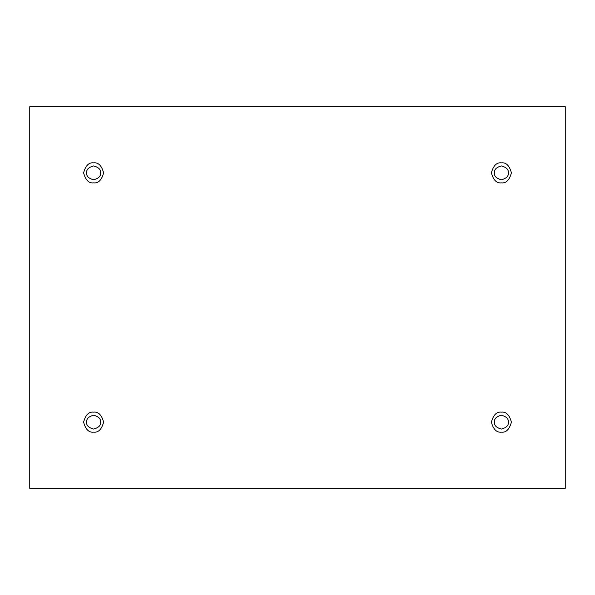 <?xml version="1.0" encoding="UTF-8"?>
<svg xmlns="http://www.w3.org/2000/svg" width="595" height="595" viewBox="0 0 595 595"><rect width="100%" height="100%" fill="white"/><g stroke="black" fill="none" stroke-linecap="round" stroke-linejoin="round"><path stroke-width="0.45" stroke-dasharray="2.98 2.23" d="M93.608 162.859C98.339 162.286 101.671 165.618 103.612 172.855C101.671 180.092 98.339 183.431 93.608 182.858C98.339 183.431 101.671 180.092 103.612 172.855C101.671 165.618 98.339 162.286 93.608 162.859C88.878 162.286 85.546 165.618 83.605 172.855C85.546 180.092 88.878 183.431 93.608 182.858C88.878 183.431 85.546 180.092 83.605 172.855C85.546 165.618 88.878 162.286 93.608 162.859M100.533 172.855C100.927 176.135 98.621 178.44 93.608 179.779C88.603 178.44 86.29 176.135 86.684 172.855C86.29 176.135 88.603 178.44 93.608 179.779C98.621 178.44 100.927 176.135 100.533 172.855C100.927 169.582 98.621 167.277 93.608 165.931C88.603 167.277 86.29 169.582 86.684 172.855C86.29 169.582 88.603 167.277 93.608 165.931C98.621 167.277 100.927 169.582 100.533 172.855M501.392 162.859C506.122 162.286 509.454 165.618 511.395 172.855C509.454 180.092 506.122 183.431 501.392 182.858C506.122 183.431 509.454 180.092 511.395 172.855C509.454 165.618 506.122 162.286 501.392 162.859C496.661 162.286 493.329 165.618 491.388 172.855C493.329 180.092 496.661 183.431 501.392 182.858C496.661 183.431 493.329 180.092 491.388 172.855C493.329 165.618 496.661 162.286 501.392 162.859M508.316 172.855C508.71 176.135 506.397 178.44 501.392 179.779C496.379 178.44 494.073 176.135 494.467 172.855C494.073 176.135 496.379 178.44 501.392 179.779C506.397 178.44 508.71 176.135 508.316 172.855C508.71 169.582 506.397 167.277 501.392 165.931C496.379 167.277 494.073 169.582 494.467 172.855C494.073 169.582 496.379 167.277 501.392 165.931C506.397 167.277 508.71 169.582 508.316 172.855M501.392 412.142C506.122 411.569 509.454 414.908 511.395 422.145C509.454 429.382 506.122 432.714 501.392 432.141C506.122 432.714 509.454 429.382 511.395 422.145C509.454 414.908 506.122 411.569 501.392 412.142C496.661 411.569 493.329 414.908 491.388 422.145C493.329 429.382 496.661 432.714 501.392 432.141C496.661 432.714 493.329 429.382 491.388 422.145C493.329 414.908 496.661 411.569 501.392 412.142M508.316 422.145C508.71 425.418 506.397 427.723 501.392 429.069C496.379 427.723 494.073 425.418 494.467 422.145C494.073 425.418 496.379 427.723 501.392 429.069C506.397 427.723 508.71 425.418 508.316 422.145C508.71 418.865 506.397 416.56 501.392 415.221C496.379 416.56 494.073 418.865 494.467 422.145C494.073 418.865 496.379 416.56 501.392 415.221C506.397 416.56 508.71 418.865 508.316 422.145M93.608 412.142C98.339 411.569 101.671 414.908 103.612 422.145C101.671 429.382 98.339 432.714 93.608 432.141C98.339 432.714 101.671 429.382 103.612 422.145C101.671 414.908 98.339 411.569 93.608 412.142C88.878 411.569 85.546 414.908 83.605 422.145C85.546 429.382 88.878 432.714 93.608 432.141C88.878 432.714 85.546 429.382 83.605 422.145C85.546 414.908 88.878 411.569 93.608 412.142M100.533 422.145C100.927 425.418 98.621 427.723 93.608 429.069C88.603 427.723 86.29 425.418 86.684 422.145C86.29 425.418 88.603 427.723 93.608 429.069C98.621 427.723 100.927 425.418 100.533 422.145C100.927 418.865 98.621 416.56 93.608 415.221C88.603 416.56 86.29 418.865 86.684 422.145C86.29 418.865 88.603 416.56 93.608 415.221C98.621 416.56 100.927 418.865 100.533 422.145M565.25 106.691L29.75 106.691L29.75 488.309L565.25 488.309L565.25 106.691L565.25 488.309L29.75 488.309L29.75 106.691L565.25 106.691"/><path stroke-width="0.89" d="M93.608 182.858C98.339 183.431 101.671 180.092 103.612 172.855C101.671 165.618 98.339 162.286 93.608 162.859C98.339 162.286 101.671 165.618 103.612 172.855C101.671 180.092 98.339 183.431 93.608 182.858C88.878 183.431 85.546 180.092 83.605 172.855C85.546 165.618 88.878 162.286 93.608 162.859C88.878 162.286 85.546 165.618 83.605 172.855C85.546 180.092 88.878 183.431 93.608 182.858M86.684 172.855C86.29 176.135 88.603 178.44 93.608 179.779C98.621 178.44 100.927 176.135 100.533 172.855C100.927 169.582 98.621 167.277 93.608 165.931C88.603 167.277 86.29 169.582 86.684 172.855C86.29 169.582 88.603 167.277 93.608 165.931C98.621 167.277 100.927 169.582 100.533 172.855C100.927 176.135 98.621 178.44 93.608 179.779C88.603 178.44 86.29 176.135 86.684 172.855M501.392 182.858C506.122 183.431 509.454 180.092 511.395 172.855C509.454 165.618 506.122 162.286 501.392 162.859C506.122 162.286 509.454 165.618 511.395 172.855C509.454 180.092 506.122 183.431 501.392 182.858C496.661 183.431 493.329 180.092 491.388 172.855C493.329 165.618 496.661 162.286 501.392 162.859C496.661 162.286 493.329 165.618 491.388 172.855C493.329 180.092 496.661 183.431 501.392 182.858M494.467 172.855C494.073 176.135 496.379 178.44 501.392 179.779C506.397 178.44 508.71 176.135 508.316 172.855C508.71 169.582 506.397 167.277 501.392 165.931C496.379 167.277 494.073 169.582 494.467 172.855C494.073 169.582 496.379 167.277 501.392 165.931C506.397 167.277 508.71 169.582 508.316 172.855C508.71 176.135 506.397 178.44 501.392 179.779C496.379 178.44 494.073 176.135 494.467 172.855M501.392 432.141C506.122 432.714 509.454 429.382 511.395 422.145C509.454 414.908 506.122 411.569 501.392 412.142C506.122 411.569 509.454 414.908 511.395 422.145C509.454 429.382 506.122 432.714 501.392 432.141C496.661 432.714 493.329 429.382 491.388 422.145C493.329 414.908 496.661 411.569 501.392 412.142C496.661 411.569 493.329 414.908 491.388 422.145C493.329 429.382 496.661 432.714 501.392 432.141M494.467 422.145C494.073 425.418 496.379 427.723 501.392 429.069C506.397 427.723 508.71 425.418 508.316 422.145C508.71 418.865 506.397 416.56 501.392 415.221C496.379 416.56 494.073 418.865 494.467 422.145C494.073 418.865 496.379 416.56 501.392 415.221C506.397 416.56 508.71 418.865 508.316 422.145C508.71 425.418 506.397 427.723 501.392 429.069C496.379 427.723 494.073 425.418 494.467 422.145M93.608 432.141C98.339 432.714 101.671 429.382 103.612 422.145C101.671 414.908 98.339 411.569 93.608 412.142C98.339 411.569 101.671 414.908 103.612 422.145C101.671 429.382 98.339 432.714 93.608 432.141C88.878 432.714 85.546 429.382 83.605 422.145C85.546 414.908 88.878 411.569 93.608 412.142C88.878 411.569 85.546 414.908 83.605 422.145C85.546 429.382 88.878 432.714 93.608 432.141M86.684 422.145C86.29 425.418 88.603 427.723 93.608 429.069C98.621 427.723 100.927 425.418 100.533 422.145C100.927 418.865 98.621 416.56 93.608 415.221C88.603 416.56 86.29 418.865 86.684 422.145C86.29 418.865 88.603 416.56 93.608 415.221C98.621 416.56 100.927 418.865 100.533 422.145C100.927 425.418 98.621 427.723 93.608 429.069C88.603 427.723 86.29 425.418 86.684 422.145M29.75 106.691L565.25 106.691L565.25 488.309L29.75 488.309L29.75 106.691L29.75 488.309L565.25 488.309L565.25 106.691L29.75 106.691"/></g></svg>
